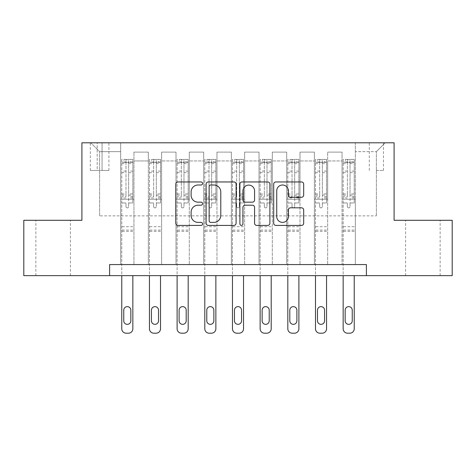 <?xml version="1.0" encoding="UTF-8"?>
<svg xmlns="http://www.w3.org/2000/svg" width="476" height="476" viewBox="0 0 476 476"><rect width="100%" height="100%" fill="white"/><g stroke="black" fill="none" stroke-linecap="round" stroke-linejoin="round"><path stroke-width="0.36" stroke-dasharray="2.38 1.78" d="M202.58 183.474A1.523 1.523 0 0 0 201.056 181.951L177.965 181.951A2.172 2.172 0 0 0 175.793 184.123L175.793 223.244A2.172 2.172 0 0 0 177.965 225.416L201.056 225.416A1.523 1.523 0 0 0 202.58 223.893A1.523 1.523 0 0 0 201.056 222.375L198.07 222.375A6.956 6.956 0 0 1 191.114 215.42L191.114 212.159A6.956 6.956 0 0 1 198.07 205.204L201.056 205.204A1.523 1.523 0 0 0 202.58 203.686A1.523 1.523 0 0 0 201.056 202.163L198.07 202.163A6.956 6.956 0 0 1 191.114 195.208L191.114 191.947A6.956 6.956 0 0 1 198.07 184.997L201.056 184.997A1.523 1.523 0 0 0 202.58 183.474M422.867 220.287L405.594 220.287L422.867 220.287M422.867 275.64L405.594 275.64L422.867 275.64M53.133 220.287L70.406 220.287L53.133 220.287M53.133 275.64L70.406 275.64L53.133 275.64M376.373 142.8L383.46 142.8L376.373 142.8M376.373 170.473L383.46 170.473L376.373 170.473M109.593 275.64L109.593 264.567L109.593 275.64L109.593 264.567L366.407 264.567L109.593 264.567L366.407 264.567L366.407 275.64L23.8 275.64L23.8 220.287L81.914 220.287L81.914 142.8L394.086 142.8L394.086 220.287L452.2 220.287L452.2 275.64L366.407 275.64L366.407 264.567L366.407 275.64M120.66 264.567L133.946 264.567L120.66 264.567L133.946 264.567L120.66 264.567L120.66 142.8L90.773 142.8L385.227 142.8L355.34 142.8L355.34 264.567L342.054 264.567L355.34 264.567L342.054 264.567L355.34 264.567L355.34 142.8L355.34 199.254L355.34 151.654L376.373 151.654L355.34 151.654L355.34 142.8L120.66 142.8L120.66 199.254L133.946 199.254L133.946 160.953L133.946 264.567L133.946 152.1L133.946 264.567L133.946 199.254L120.66 199.254L120.66 151.654L99.627 151.654L120.66 151.654L120.66 142.8L120.66 264.567M148.333 264.567L161.62 264.567L148.333 264.567L161.62 264.567L148.333 264.567L148.333 152.1L133.946 152.1L148.333 152.1L148.333 264.567L148.333 199.254L161.62 199.254L161.62 160.953L161.62 264.567L161.62 152.1L161.62 264.567L161.62 199.254L148.333 199.254L148.333 160.953L148.333 264.567M176.007 264.567L189.293 264.567L176.007 264.567L189.293 264.567L176.007 264.567L176.007 152.1L161.62 152.1L161.62 160.953L161.62 152.1L176.007 152.1L176.007 264.567L176.007 199.254L189.293 199.254L189.293 160.953L189.293 264.567L189.293 152.1L189.293 264.567L189.293 199.254L176.007 199.254L176.007 160.953L176.007 199.254L189.293 199.254L176.007 199.254L176.007 264.567M203.686 264.567L216.967 264.567L203.686 264.567L216.967 264.567L203.686 264.567L203.686 152.1L189.293 152.1L189.293 160.953L189.293 152.1L203.686 152.1L203.686 264.567L203.686 199.254L216.967 199.254L216.967 160.953L216.967 264.567L216.967 152.1L216.967 264.567L216.967 199.254L203.686 199.254L203.686 160.953L203.686 199.254L216.967 199.254L203.686 199.254L203.686 264.567M231.36 264.567L244.64 264.567L231.36 264.567L244.64 264.567L231.36 264.567L231.36 152.1L216.967 152.1L216.967 160.953L216.967 152.1L231.36 152.1L231.36 264.567L231.36 199.254L244.64 199.254L244.64 160.953L244.64 264.567L244.64 152.1L244.64 264.567L244.64 199.254L231.36 199.254L231.36 160.953L231.36 199.254L244.64 199.254L231.36 199.254L231.36 264.567M259.033 264.567L272.314 264.567L259.033 264.567L272.314 264.567L259.033 264.567L259.033 152.1L244.64 152.1L244.64 160.953L244.64 152.1L259.033 152.1L259.033 264.567L259.033 199.254L272.314 199.254L272.314 160.953L272.314 264.567L272.314 152.1L272.314 264.567L272.314 199.254L259.033 199.254L259.033 160.953L259.033 199.254L272.314 199.254L259.033 199.254L259.033 264.567M286.707 264.567L299.993 264.567L286.707 264.567L299.993 264.567L286.707 264.567L286.707 152.1L272.314 152.1L272.314 160.953L272.314 152.1L286.707 152.1L286.707 264.567L286.707 199.254L299.993 199.254L299.993 160.953L299.993 264.567L299.993 152.1L299.993 264.567L299.993 199.254L286.707 199.254L286.707 160.953L286.707 199.254L299.993 199.254L286.707 199.254L286.707 264.567M314.38 264.567L327.666 264.567L314.38 264.567L327.666 264.567L314.38 264.567L314.38 152.1L299.993 152.1L299.993 160.953L299.993 152.1L314.38 152.1L314.38 264.567L314.38 199.254L327.666 199.254L327.666 160.953L327.666 264.567L327.666 152.1L327.666 264.567L327.666 199.254L314.38 199.254L314.38 160.953L314.38 199.254L327.666 199.254L314.38 199.254L314.38 264.567M97.193 142.8L90.327 142.8L97.193 142.8L97.193 170.473L90.327 170.473L102.06 170.473L97.193 170.473L97.193 142.8M102.06 142.8L108.927 142.8L102.06 142.8L102.06 170.473L108.927 170.473L102.06 170.473L102.06 142.8M99.627 215.86L99.627 151.654L90.773 142.8L99.627 151.654L99.627 215.86L376.373 215.86L99.627 215.86M376.373 215.86L376.373 151.654L376.373 215.86M342.054 199.254L355.34 199.254L355.34 264.567L355.34 199.254L342.054 199.254L342.054 160.953L342.054 199.254L355.34 199.254L342.054 199.254L342.054 264.567L342.054 152.1L327.666 152.1L327.666 160.953L327.666 152.1L342.054 152.1L342.054 264.567L342.054 199.254M120.66 199.254L133.946 199.254L120.66 199.254M148.333 152.1L133.946 152.1L148.333 152.1L148.333 160.953L148.333 152.1M148.333 199.254L161.62 199.254L148.333 199.254M176.007 160.953L176.007 152.1L176.007 160.953L161.62 160.953L176.007 160.953M203.686 160.953L203.686 152.1L203.686 160.953L189.293 160.953L203.686 160.953M231.36 160.953L231.36 152.1L231.36 160.953L216.967 160.953L231.36 160.953M259.033 160.953L259.033 152.1L259.033 160.953L244.64 160.953L259.033 160.953M286.707 160.953L286.707 152.1L286.707 160.953L272.314 160.953L286.707 160.953M314.38 160.953L314.38 152.1L314.38 160.953L299.993 160.953L314.38 160.953M342.054 160.953L342.054 152.1L342.054 160.953L327.666 160.953L342.054 160.953M176.007 152.1L161.62 152.1L176.007 152.1M203.686 152.1L189.293 152.1L203.686 152.1M231.36 152.1L216.967 152.1L231.36 152.1M259.033 152.1L244.64 152.1L259.033 152.1M286.707 152.1L272.314 152.1L286.707 152.1M314.38 152.1L299.993 152.1L314.38 152.1M342.054 152.1L327.666 152.1L342.054 152.1M385.227 142.8L376.373 151.654L385.227 142.8M236.096 223.244L236.096 184.123A2.172 2.172 0 0 0 233.924 181.951L208.28 181.951A2.172 2.172 0 0 0 206.108 184.123L206.108 223.244A2.172 2.172 0 0 0 208.28 225.416L233.924 225.416A2.172 2.172 0 0 0 236.096 223.244M210.672 184.997A1.523 1.523 0 0 0 209.154 186.515L209.154 220.852A1.523 1.523 0 0 0 210.672 222.375L213.825 222.375A6.956 6.956 0 0 0 220.781 215.42L220.781 191.947A6.956 6.956 0 0 0 213.825 184.997L210.672 184.997M242.076 181.951L267.72 181.951A2.172 2.172 0 0 1 269.892 184.123L269.892 223.244A2.172 2.172 0 0 1 267.72 225.416L256.743 225.416A2.172 2.172 0 0 1 254.571 223.244L254.571 207.375A2.172 2.172 0 0 0 252.399 205.204L245.116 205.204A2.172 2.172 0 0 0 242.944 207.375L242.944 223.893A1.523 1.523 0 0 1 241.421 225.416A1.523 1.523 0 0 1 239.904 223.893L239.904 184.123A2.172 2.172 0 0 1 242.076 181.951M254.571 190.918A5.813 5.813 0 0 0 248.758 185.105A5.813 5.813 0 0 0 242.944 190.918L242.944 199.991A2.172 2.172 0 0 0 245.116 202.163L252.399 202.163A2.172 2.172 0 0 0 254.571 199.991L254.571 190.918M290.538 197.272L301.51 197.272A2.172 2.172 0 0 0 303.682 195.1L303.682 184.123A2.172 2.172 0 0 0 301.51 181.951L275.866 181.951A2.172 2.172 0 0 0 273.694 184.123L273.694 223.244A2.172 2.172 0 0 0 275.866 225.416L301.51 225.416A2.172 2.172 0 0 0 303.682 223.244L303.682 209.987A2.172 2.172 0 0 0 301.51 207.816L290.538 207.816A2.172 2.172 0 0 0 288.361 209.987L288.361 216.562A5.813 5.813 0 0 1 282.548 222.375A5.813 5.813 0 0 1 276.735 216.562L276.735 190.811A5.813 5.813 0 0 1 282.548 184.997A5.813 5.813 0 0 1 288.361 190.811L288.361 195.1A2.172 2.172 0 0 0 290.538 197.272M125.973 206.56A1.327 1.327 0 0 0 127.3 207.893A1.327 1.327 0 0 1 125.973 206.56L125.973 202.972L125.973 206.56M132.78 159.406L130.62 159.406L130.62 162.28L132.84 162.286L132.84 159.406L121.767 159.406L121.767 328.773A4.427 4.427 0 0 0 126.194 333.2L128.407 333.2A4.427 4.427 0 0 0 132.84 328.773L132.84 275.64M121.767 159.406L121.767 275.64M132.84 162.286L132.84 202.972L128.633 202.972L128.633 206.56A1.327 1.327 0 0 1 127.3 207.893A1.327 1.327 0 0 0 128.633 206.56L128.633 193.934L132.84 193.934M132.84 159.406L132.84 202.972L128.633 202.972L128.633 159.68L125.973 159.68L125.973 196.707L121.767 196.707M130.62 159.406L121.82 159.406M130.62 162.28L123.98 162.28L123.98 159.406M121.767 162.286L132.78 162.28M121.82 162.28L123.98 162.28M121.767 193.934L125.973 193.934L125.973 162.863C126.86 162.096 127.741 162.096 128.633 162.863L128.633 193.934M123.76 320.8A3.54 3.54 0 0 0 127.3 324.346A3.54 3.54 0 0 0 130.846 320.8L130.846 310.173A3.54 3.54 0 0 0 127.3 306.633A3.54 3.54 0 0 0 123.76 310.173L123.76 320.8M125.973 193.934L125.973 196.707M132.84 231.36L121.767 231.36M125.973 162.863L125.973 159.68M128.633 162.863L128.633 159.68M153.647 206.56A1.327 1.327 0 0 0 154.98 207.893A1.327 1.327 0 0 1 153.647 206.56L153.647 202.972L153.647 206.56M160.454 159.406L158.3 159.406L158.3 162.28L160.513 162.286L160.513 159.406L149.44 159.406L149.44 328.773A4.427 4.427 0 0 0 153.867 333.2L156.086 333.2A4.427 4.427 0 0 0 160.513 328.773L160.513 275.64M149.44 159.406L149.44 275.64M160.513 162.286L160.513 202.972L156.306 202.972L156.306 206.56A1.327 1.327 0 0 1 154.98 207.893A1.327 1.327 0 0 0 156.306 206.56L156.306 193.934L160.513 193.934M160.513 159.406L160.513 202.972L156.306 202.972L156.306 159.68L153.647 159.68L153.647 196.707L149.44 196.707M158.3 159.406L149.5 159.406M158.3 162.28L151.654 162.28L151.654 159.406M149.44 162.286L160.454 162.28M149.5 162.28L151.654 162.28M149.44 193.934L153.647 193.934L153.647 162.863C154.533 162.096 155.42 162.096 156.306 162.863L156.306 193.934M151.433 320.8A3.54 3.54 0 0 0 154.98 324.346A3.54 3.54 0 0 0 158.52 320.8L158.52 310.173A3.54 3.54 0 0 0 154.98 306.633A3.54 3.54 0 0 0 151.433 310.173L151.433 320.8M153.647 193.934L153.647 196.707M160.513 231.36L149.44 231.36M153.647 162.863L153.647 159.68M156.306 162.863L156.306 159.68M181.32 206.56A1.327 1.327 0 0 0 182.653 207.893A1.327 1.327 0 0 1 181.32 206.56L181.32 202.972L181.32 206.56M188.133 159.406L185.973 159.406L185.973 162.28L188.187 162.286L188.187 159.406L177.114 159.406L177.114 328.773A4.427 4.427 0 0 0 181.546 333.2L183.76 333.2A4.427 4.427 0 0 0 188.187 328.773L188.187 275.64M177.114 159.406L177.114 275.64M188.187 162.286L188.187 202.972L183.98 202.972L183.98 206.56A1.327 1.327 0 0 1 182.653 207.893A1.327 1.327 0 0 0 183.98 206.56L183.98 193.934L188.187 193.934M188.187 159.406L188.187 202.972L183.98 202.972L183.98 159.68L181.32 159.68L181.32 196.707L177.114 196.707M185.973 159.406L177.173 159.406M185.973 162.28L179.333 162.28L179.333 159.406M177.114 162.286L188.133 162.28M177.173 162.28L179.333 162.28M177.114 193.934L181.32 193.934L181.32 162.863C182.207 162.096 183.093 162.096 183.98 162.863L183.98 193.934M179.107 320.8A3.54 3.54 0 0 0 182.653 324.346A3.54 3.54 0 0 0 186.193 320.8L186.193 310.173A3.54 3.54 0 0 0 182.653 306.633A3.54 3.54 0 0 0 179.107 310.173L179.107 320.8M181.32 193.934L181.32 196.707M188.187 231.36L177.114 231.36M181.32 162.863L181.32 159.68M183.98 162.863L183.98 159.68M209 206.56A1.327 1.327 0 0 0 210.327 207.893A1.327 1.327 0 0 1 209 206.56L209 202.972L209 206.56M215.806 159.406L213.647 159.406L213.647 162.28L215.86 162.286L215.86 159.406L204.793 159.406L204.793 328.773A4.427 4.427 0 0 0 209.22 333.2L211.433 333.2A4.427 4.427 0 0 0 215.86 328.773L215.86 275.64M204.793 159.406L204.793 275.64M215.86 162.286L215.86 202.972L211.653 202.972L211.653 206.56A1.327 1.327 0 0 1 210.327 207.893A1.327 1.327 0 0 0 211.653 206.56L211.653 193.934L215.86 193.934M215.86 159.406L215.86 202.972L211.653 202.972L211.653 159.68L209 159.68L209 196.707L204.793 196.707M213.647 159.406L204.847 159.406M213.647 162.28L207.006 162.28L207.006 159.406M204.793 162.286L215.806 162.28M204.847 162.28L207.006 162.28M204.793 193.934L209 193.934L209 162.863C209.88 162.096 210.767 162.096 211.653 162.863L211.653 193.934M206.78 320.8A3.54 3.54 0 0 0 210.327 324.346A3.54 3.54 0 0 0 213.867 320.8L213.867 310.173A3.54 3.54 0 0 0 210.327 306.633A3.54 3.54 0 0 0 206.78 310.173L206.78 320.8M209 193.934L209 196.707M215.86 231.36L204.793 231.36M209 162.863L209 159.68M211.653 162.863L211.653 159.68M236.673 206.56A1.327 1.327 0 0 0 238 207.893A1.327 1.327 0 0 1 236.673 206.56L236.673 202.972L236.673 206.56M243.48 159.406L241.32 159.406L241.32 162.28L243.534 162.286L243.534 159.406L232.466 159.406L232.466 328.773A4.427 4.427 0 0 0 236.893 333.2L239.107 333.2A4.427 4.427 0 0 0 243.534 328.773L243.534 275.64M232.466 159.406L232.466 275.64M243.534 162.286L243.534 202.972L239.327 202.972L239.327 206.56A1.327 1.327 0 0 1 238 207.893A1.327 1.327 0 0 0 239.327 206.56L239.327 193.934L243.534 193.934M243.534 159.406L243.534 202.972L239.327 202.972L239.327 159.68L236.673 159.68L236.673 196.707L232.466 196.707M241.32 159.406L232.52 159.406M241.32 162.28L234.68 162.28L234.68 159.406M232.466 162.286L243.48 162.28M232.52 162.28L234.68 162.28M232.466 193.934L236.673 193.934L236.673 162.863C237.554 162.096 238.44 162.096 239.327 162.863L239.327 193.934M234.46 320.8A3.54 3.54 0 0 0 238 324.346A3.54 3.54 0 0 0 241.54 320.8L241.54 310.173A3.54 3.54 0 0 0 238 306.633A3.54 3.54 0 0 0 234.46 310.173L234.46 320.8M236.673 193.934L236.673 196.707M243.534 231.36L232.466 231.36M236.673 162.863L236.673 159.68M239.327 162.863L239.327 159.68M264.347 206.56A1.327 1.327 0 0 0 265.673 207.893A1.327 1.327 0 0 1 264.347 206.56L264.347 202.972L264.347 206.56M271.153 159.406L268.994 159.406L268.994 162.28L271.207 162.286L271.207 159.406L260.14 159.406L260.14 328.773A4.427 4.427 0 0 0 264.567 333.2L266.78 333.2A4.427 4.427 0 0 0 271.207 328.773L271.207 275.64M260.14 159.406L260.14 275.64M271.207 162.286L271.207 202.972L267 202.972L267 206.56A1.327 1.327 0 0 1 265.673 207.893A1.327 1.327 0 0 0 267 206.56L267 193.934L271.207 193.934M271.207 159.406L271.207 202.972L267 202.972L267 159.68L264.347 159.68L264.347 196.707L260.14 196.707M268.994 159.406L260.193 159.406M268.994 162.28L262.353 162.28L262.353 159.406M260.14 162.286L271.153 162.28M260.193 162.28L262.353 162.28M260.14 193.934L264.347 193.934L264.347 162.863C265.227 162.096 266.114 162.096 267 162.863L267 193.934M262.133 320.8A3.54 3.54 0 0 0 265.673 324.346A3.54 3.54 0 0 0 269.22 320.8L269.22 310.173A3.54 3.54 0 0 0 265.673 306.633A3.54 3.54 0 0 0 262.133 310.173L262.133 320.8M264.347 193.934L264.347 196.707M271.207 231.36L260.14 231.36M264.347 162.863L264.347 159.68M267 162.863L267 159.68M292.02 206.56A1.327 1.327 0 0 0 293.347 207.893A1.327 1.327 0 0 1 292.02 206.56L292.02 202.972L292.02 206.56M298.827 159.406L296.667 159.406L296.667 162.28L298.886 162.286L298.886 159.406L287.813 159.406L287.813 328.773A4.427 4.427 0 0 0 292.24 333.2L294.454 333.2A4.427 4.427 0 0 0 298.886 328.773L298.886 275.64M287.813 159.406L287.813 275.64M298.886 162.286L298.886 202.972L294.68 202.972L294.68 206.56A1.327 1.327 0 0 1 293.347 207.893A1.327 1.327 0 0 0 294.68 206.56L294.68 193.934L298.886 193.934M298.886 159.406L298.886 202.972L294.68 202.972L294.68 159.68L292.02 159.68L292.02 196.707L287.813 196.707M296.667 159.406L287.867 159.406M296.667 162.28L290.027 162.28L290.027 159.406M287.813 162.286L298.827 162.28M287.867 162.28L290.027 162.28M287.813 193.934L292.02 193.934L292.02 162.863C292.907 162.096 293.787 162.096 294.68 162.863L294.68 193.934M289.807 320.8A3.54 3.54 0 0 0 293.347 324.346A3.54 3.54 0 0 0 296.893 320.8L296.893 310.173A3.54 3.54 0 0 0 293.347 306.633A3.54 3.54 0 0 0 289.807 310.173L289.807 320.8M292.02 193.934L292.02 196.707M298.886 231.36L287.813 231.36M292.02 162.863L292.02 159.68M294.68 162.863L294.68 159.68M319.693 206.56A1.327 1.327 0 0 0 321.02 207.893A1.327 1.327 0 0 1 319.693 206.56L319.693 202.972L319.693 206.56M326.5 159.406L324.346 159.406L324.346 162.28L326.56 162.286L326.56 159.406L315.487 159.406L315.487 328.773A4.427 4.427 0 0 0 319.914 333.2L322.133 333.2A4.427 4.427 0 0 0 326.56 328.773L326.56 275.64M315.487 159.406L315.487 275.64M326.56 162.286L326.56 202.972L322.353 202.972L322.353 206.56A1.327 1.327 0 0 1 321.02 207.893A1.327 1.327 0 0 0 322.353 206.56L322.353 193.934L326.56 193.934M326.56 159.406L326.56 202.972L322.353 202.972L322.353 159.68L319.693 159.68L319.693 196.707L315.487 196.707M324.346 159.406L315.546 159.406M324.346 162.28L317.7 162.28L317.7 159.406M315.487 162.286L326.5 162.28M315.546 162.28L317.7 162.28M315.487 193.934L319.693 193.934L319.693 162.863C320.58 162.096 321.467 162.096 322.353 162.863L322.353 193.934M317.48 320.8A3.54 3.54 0 0 0 321.02 324.346A3.54 3.54 0 0 0 324.567 320.8L324.567 310.173A3.54 3.54 0 0 0 321.02 306.633A3.54 3.54 0 0 0 317.48 310.173L317.48 320.8M319.693 193.934L319.693 196.707M326.56 231.36L315.487 231.36M319.693 162.863L319.693 159.68M322.353 162.863L322.353 159.68M347.367 206.56A1.327 1.327 0 0 0 348.7 207.893A1.327 1.327 0 0 1 347.367 206.56L347.367 202.972L347.367 206.56M354.18 159.406L352.02 159.406L352.02 162.28L354.233 162.286L354.233 159.406L343.16 159.406L343.16 328.773A4.427 4.427 0 0 0 347.593 333.2L349.806 333.2A4.427 4.427 0 0 0 354.233 328.773L354.233 275.64M343.16 159.406L343.16 275.64M354.233 162.286L354.233 202.972L350.027 202.972L350.027 206.56A1.327 1.327 0 0 1 348.7 207.893A1.327 1.327 0 0 0 350.027 206.56L350.027 193.934L354.233 193.934M354.233 159.406L354.233 202.972L350.027 202.972L350.027 159.68L347.367 159.68L347.367 196.707L343.16 196.707M352.02 159.406L343.22 159.406M352.02 162.28L345.38 162.28L345.38 159.406M343.16 162.286L354.18 162.28M343.22 162.28L345.38 162.28M343.16 193.934L347.367 193.934L347.367 162.863C348.253 162.096 349.14 162.096 350.027 162.863L350.027 193.934M345.154 320.8A3.54 3.54 0 0 0 348.7 324.346A3.54 3.54 0 0 0 352.24 320.8L352.24 310.173A3.54 3.54 0 0 0 348.7 306.633A3.54 3.54 0 0 0 345.154 310.173L345.154 320.8M347.367 193.934L347.367 196.707M354.233 231.36L343.16 231.36M347.367 162.863L347.367 159.68M350.027 162.863L350.027 159.68M148.333 160.953L133.946 160.953L148.333 160.953M125.973 171.098L121.767 171.098M121.767 172.681L125.973 172.681M125.973 202.972L121.767 202.972L125.973 202.972M132.84 226.707L121.767 226.707M125.973 197.962L121.767 197.962M132.84 197.962L128.633 197.962M121.767 195.19L125.973 195.19M128.633 195.19L132.84 195.19M132.84 196.707L128.633 196.707M132.84 171.098L128.633 171.098M128.633 172.681L132.84 172.681M125.973 162.054L121.767 162.054M121.767 163.631L125.973 163.631M132.84 162.054L128.633 162.054M128.633 163.631L132.84 163.631M132.84 230.11L121.767 230.11M153.647 171.098L149.44 171.098M149.44 172.681L153.647 172.681M153.647 202.972L149.44 202.972L153.647 202.972M160.513 226.707L149.44 226.707M153.647 197.962L149.44 197.962M160.513 197.962L156.306 197.962M149.44 195.19L153.647 195.19M156.306 195.19L160.513 195.19M160.513 196.707L156.306 196.707M160.513 171.098L156.306 171.098M156.306 172.681L160.513 172.681M153.647 162.054L149.44 162.054M149.44 163.631L153.647 163.631M160.513 162.054L156.306 162.054M156.306 163.631L160.513 163.631M160.513 230.11L149.44 230.11M181.32 171.098L177.114 171.098M177.114 172.681L181.32 172.681M181.32 202.972L177.114 202.972L181.32 202.972M188.187 226.707L177.114 226.707M181.32 197.962L177.114 197.962M188.187 197.962L183.98 197.962M177.114 195.19L181.32 195.19M183.98 195.19L188.187 195.19M188.187 196.707L183.98 196.707M188.187 171.098L183.98 171.098M183.98 172.681L188.187 172.681M181.32 162.054L177.114 162.054M177.114 163.631L181.32 163.631M188.187 162.054L183.98 162.054M183.98 163.631L188.187 163.631M188.187 230.11L177.114 230.11M209 171.098L204.793 171.098M204.793 172.681L209 172.681M209 202.972L204.793 202.972L209 202.972M215.86 226.707L204.793 226.707M209 197.962L204.793 197.962M215.86 197.962L211.653 197.962M204.793 195.19L209 195.19M211.653 195.19L215.86 195.19M215.86 196.707L211.653 196.707M215.86 171.098L211.653 171.098M211.653 172.681L215.86 172.681M209 162.054L204.793 162.054M204.793 163.631L209 163.631M215.86 162.054L211.653 162.054M211.653 163.631L215.86 163.631M215.86 230.11L204.793 230.11M236.673 171.098L232.466 171.098M232.466 172.681L236.673 172.681M236.673 202.972L232.466 202.972L236.673 202.972M243.534 226.707L232.466 226.707M236.673 197.962L232.466 197.962M243.534 197.962L239.327 197.962M232.466 195.19L236.673 195.19M239.327 195.19L243.534 195.19M243.534 196.707L239.327 196.707M243.534 171.098L239.327 171.098M239.327 172.681L243.534 172.681M236.673 162.054L232.466 162.054M232.466 163.631L236.673 163.631M243.534 162.054L239.327 162.054M239.327 163.631L243.534 163.631M243.534 230.11L232.466 230.11M264.347 171.098L260.14 171.098M260.14 172.681L264.347 172.681M264.347 202.972L260.14 202.972L264.347 202.972M271.207 226.707L260.14 226.707M264.347 197.962L260.14 197.962M271.207 197.962L267 197.962M260.14 195.19L264.347 195.19M267 195.19L271.207 195.19M271.207 196.707L267 196.707M271.207 171.098L267 171.098M267 172.681L271.207 172.681M264.347 162.054L260.14 162.054M260.14 163.631L264.347 163.631M271.207 162.054L267 162.054M267 163.631L271.207 163.631M271.207 230.11L260.14 230.11M292.02 171.098L287.813 171.098M287.813 172.681L292.02 172.681M292.02 202.972L287.813 202.972L292.02 202.972M298.886 226.707L287.813 226.707M292.02 197.962L287.813 197.962M298.886 197.962L294.68 197.962M287.813 195.19L292.02 195.19M294.68 195.19L298.886 195.19M298.886 196.707L294.68 196.707M298.886 171.098L294.68 171.098M294.68 172.681L298.886 172.681M292.02 162.054L287.813 162.054M287.813 163.631L292.02 163.631M298.886 162.054L294.68 162.054M294.68 163.631L298.886 163.631M298.886 230.11L287.813 230.11M319.693 171.098L315.487 171.098M315.487 172.681L319.693 172.681M319.693 202.972L315.487 202.972L319.693 202.972M326.56 226.707L315.487 226.707M319.693 197.962L315.487 197.962M326.56 197.962L322.353 197.962M315.487 195.19L319.693 195.19M322.353 195.19L326.56 195.19M326.56 196.707L322.353 196.707M326.56 171.098L322.353 171.098M322.353 172.681L326.56 172.681M319.693 162.054L315.487 162.054M315.487 163.631L319.693 163.631M326.56 162.054L322.353 162.054M322.353 163.631L326.56 163.631M326.56 230.11L315.487 230.11M347.367 171.098L343.16 171.098M343.16 172.681L347.367 172.681M347.367 202.972L343.16 202.972L347.367 202.972M354.233 226.707L343.16 226.707M347.367 197.962L343.16 197.962M354.233 197.962L350.027 197.962M343.16 195.19L347.367 195.19M350.027 195.19L354.233 195.19M354.233 196.707L350.027 196.707M354.233 171.098L350.027 171.098M350.027 172.681L354.233 172.681M347.367 162.054L343.16 162.054M343.16 163.631L347.367 163.631M354.233 162.054L350.027 162.054M350.027 163.631L354.233 163.631M354.233 230.11L343.16 230.11M405.594 275.64L405.594 220.287M35.867 275.64L35.867 220.287M369.287 170.473L369.287 142.8M90.327 170.473L90.327 142.8M108.927 170.473L108.927 142.8M383.46 170.473L383.46 142.8M70.406 275.64L70.406 220.287M440.133 275.64L440.133 220.287"/><path stroke-width="0.71" d="M202.58 183.474A1.523 1.523 0 0 0 201.056 181.951L177.965 181.951A2.172 2.172 0 0 0 175.793 184.123L175.793 223.244A2.172 2.172 0 0 0 177.965 225.416L201.056 225.416A1.523 1.523 0 0 0 202.58 223.893A1.523 1.523 0 0 0 201.056 222.375L198.07 222.375A6.956 6.956 0 0 1 191.114 215.42L191.114 212.159A6.956 6.956 0 0 1 198.07 205.204L201.056 205.204A1.523 1.523 0 0 0 202.58 203.686A1.523 1.523 0 0 0 201.056 202.163L198.07 202.163A6.956 6.956 0 0 1 191.114 195.208L191.114 191.947A6.956 6.956 0 0 1 198.07 184.997L201.056 184.997A1.523 1.523 0 0 0 202.58 183.474M301.51 197.272A2.172 2.172 0 0 0 303.682 195.1L303.682 184.123A2.172 2.172 0 0 0 301.51 181.951L275.866 181.951A2.172 2.172 0 0 0 273.694 184.123L273.694 223.244A2.172 2.172 0 0 0 275.866 225.416L301.51 225.416A2.172 2.172 0 0 0 303.682 223.244L303.682 209.987A2.172 2.172 0 0 0 301.51 207.816L290.538 207.816A2.172 2.172 0 0 0 288.361 209.987L288.361 216.562A5.813 5.813 0 0 1 282.548 222.375A5.813 5.813 0 0 1 276.735 216.562L276.735 190.811A5.813 5.813 0 0 1 282.548 184.997A5.813 5.813 0 0 1 288.361 190.811L288.361 195.1A2.172 2.172 0 0 0 290.538 197.272L301.51 197.272M109.593 275.64L23.8 275.64L23.8 220.287L81.914 220.287L81.914 142.8L394.086 142.8L394.086 220.287L452.2 220.287L452.2 275.64L366.407 275.64L366.407 264.567L109.593 264.567L109.593 275.64L366.407 275.64M236.096 184.123A2.172 2.172 0 0 0 233.924 181.951L208.28 181.951A2.172 2.172 0 0 0 206.108 184.123L206.108 223.244A2.172 2.172 0 0 0 208.28 225.416L233.924 225.416A2.172 2.172 0 0 0 236.096 223.244L236.096 184.123M242.076 181.951L267.72 181.951A2.172 2.172 0 0 1 269.892 184.123L269.892 223.244A2.172 2.172 0 0 1 267.72 225.416L256.743 225.416A2.172 2.172 0 0 1 254.571 223.244L254.571 207.375A2.172 2.172 0 0 0 252.399 205.204L245.116 205.204A2.172 2.172 0 0 0 242.944 207.375L242.944 223.893A1.523 1.523 0 0 1 241.421 225.416A1.523 1.523 0 0 1 239.904 223.893L239.904 184.123A2.172 2.172 0 0 1 242.076 181.951M210.672 184.997A1.523 1.523 0 0 0 209.154 186.515L209.154 220.852A1.523 1.523 0 0 0 210.672 222.375L213.825 222.375A6.956 6.956 0 0 0 220.781 215.42L220.781 191.947A6.956 6.956 0 0 0 213.825 184.997L210.672 184.997M254.571 190.918A5.813 5.813 0 0 0 248.758 185.105A5.813 5.813 0 0 0 242.944 190.918L242.944 199.991A2.172 2.172 0 0 0 245.116 202.163L252.399 202.163A2.172 2.172 0 0 0 254.571 199.991L254.571 190.918M132.84 275.64L132.84 328.773A4.427 4.427 0 0 1 128.407 333.2L126.194 333.2A4.427 4.427 0 0 1 121.767 328.773L121.767 275.64M130.846 320.8L130.846 310.173A3.54 3.54 0 0 0 127.3 306.633A3.54 3.54 0 0 0 123.76 310.173L123.76 320.8A3.54 3.54 0 0 0 127.3 324.346A3.54 3.54 0 0 0 130.846 320.8M160.513 275.64L160.513 328.773A4.427 4.427 0 0 1 156.086 333.2L153.867 333.2A4.427 4.427 0 0 1 149.44 328.773L149.44 275.64M158.52 320.8L158.52 310.173A3.54 3.54 0 0 0 154.98 306.633A3.54 3.54 0 0 0 151.433 310.173L151.433 320.8A3.54 3.54 0 0 0 154.98 324.346A3.54 3.54 0 0 0 158.52 320.8M188.187 275.64L188.187 328.773A4.427 4.427 0 0 1 183.76 333.2L181.546 333.2A4.427 4.427 0 0 1 177.114 328.773L177.114 275.64M186.193 320.8L186.193 310.173A3.54 3.54 0 0 0 182.653 306.633A3.54 3.54 0 0 0 179.107 310.173L179.107 320.8A3.54 3.54 0 0 0 182.653 324.346A3.54 3.54 0 0 0 186.193 320.8M215.86 275.64L215.86 328.773A4.427 4.427 0 0 1 211.433 333.2L209.22 333.2A4.427 4.427 0 0 1 204.793 328.773L204.793 275.64M213.867 320.8L213.867 310.173A3.54 3.54 0 0 0 210.327 306.633A3.54 3.54 0 0 0 206.78 310.173L206.78 320.8A3.54 3.54 0 0 0 210.327 324.346A3.54 3.54 0 0 0 213.867 320.8M243.534 275.64L243.534 328.773A4.427 4.427 0 0 1 239.107 333.2L236.893 333.2A4.427 4.427 0 0 1 232.466 328.773L232.466 275.64M241.54 320.8L241.54 310.173A3.54 3.54 0 0 0 238 306.633A3.54 3.54 0 0 0 234.46 310.173L234.46 320.8A3.54 3.54 0 0 0 238 324.346A3.54 3.54 0 0 0 241.54 320.8M271.207 275.64L271.207 328.773A4.427 4.427 0 0 1 266.78 333.2L264.567 333.2A4.427 4.427 0 0 1 260.14 328.773L260.14 275.64M269.22 320.8L269.22 310.173A3.54 3.54 0 0 0 265.673 306.633A3.54 3.54 0 0 0 262.133 310.173L262.133 320.8A3.54 3.54 0 0 0 265.673 324.346A3.54 3.54 0 0 0 269.22 320.8M298.886 275.64L298.886 328.773A4.427 4.427 0 0 1 294.454 333.2L292.24 333.2A4.427 4.427 0 0 1 287.813 328.773L287.813 275.64M296.893 320.8L296.893 310.173A3.54 3.54 0 0 0 293.347 306.633A3.54 3.54 0 0 0 289.807 310.173L289.807 320.8A3.54 3.54 0 0 0 293.347 324.346A3.54 3.54 0 0 0 296.893 320.8M326.56 275.64L326.56 328.773A4.427 4.427 0 0 1 322.133 333.2L319.914 333.2A4.427 4.427 0 0 1 315.487 328.773L315.487 275.64M324.567 320.8L324.567 310.173A3.54 3.54 0 0 0 321.02 306.633A3.54 3.54 0 0 0 317.48 310.173L317.48 320.8A3.54 3.54 0 0 0 321.02 324.346A3.54 3.54 0 0 0 324.567 320.8M354.233 275.64L354.233 328.773A4.427 4.427 0 0 1 349.806 333.2L347.593 333.2A4.427 4.427 0 0 1 343.16 328.773L343.16 275.64M352.24 320.8L352.24 310.173A3.54 3.54 0 0 0 348.7 306.633A3.54 3.54 0 0 0 345.154 310.173L345.154 320.8A3.54 3.54 0 0 0 348.7 324.346A3.54 3.54 0 0 0 352.24 320.8"/></g></svg>
